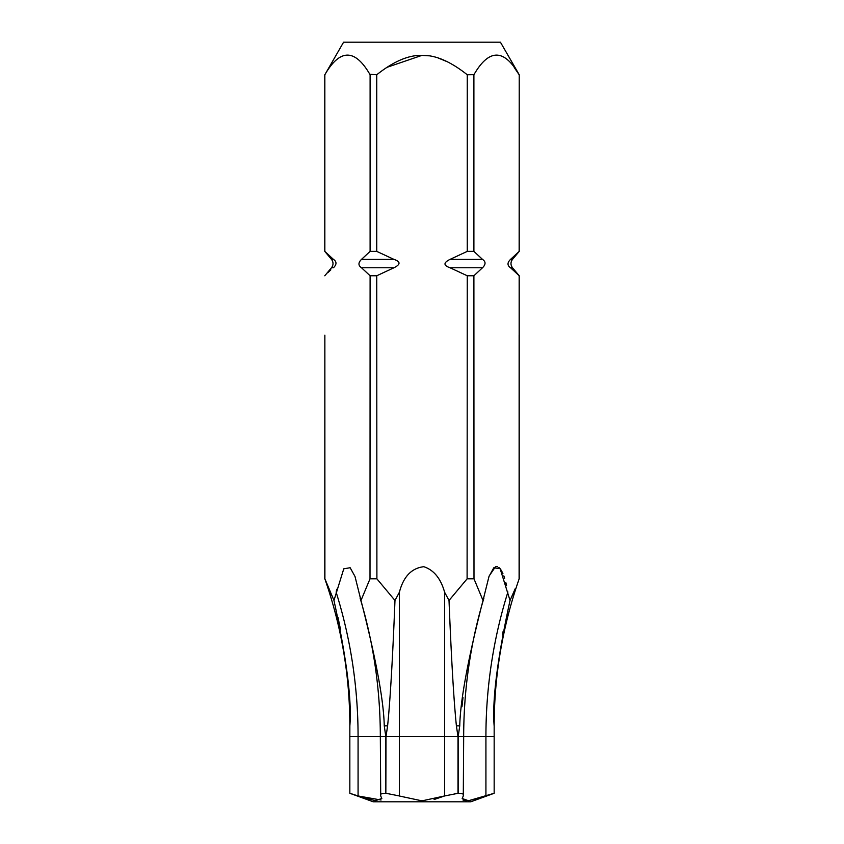 <?xml version="1.0" encoding="UTF-8"?>
<svg xmlns="http://www.w3.org/2000/svg" width="844" height="844" viewBox="0 0 844 844"><rect width="100%" height="100%" fill="white"/><g stroke="black" fill="none" stroke-linecap="round" stroke-linejoin="round"><path stroke-width="1.27" d="M519.144 251.385L519.229 74.757L500.429 42.2L343.571 42.2L324.877 74.694M369.82 74.293L376.74 74.757C393.599 61.39 408.696 54.934 422 55.398L428.425 55.809M386.795 67.393L421.852 55.398M370.031 578.826L376.899 578.826L376.74 275.766L393.958 267.759C400.689 264.436 400.689 261.651 393.958 259.382L361.496 259.382L370.105 251.375L370.105 74.757C355.039 48.583 339.953 48.583 324.845 74.757L324.845 251.375L327.609 254.287M324.845 335.184L324.771 578.551M330.827 269.858L327.609 272.855M333.464 267.748L333.454 267.759C336.819 264.436 336.819 261.651 333.454 259.382L324.771 251.375L324.771 74.757M361.496 259.382C358.13 262.695 358.13 265.48 361.496 267.759L370.105 275.766L370.01 578.826L360.989 600.464L355.007 576.473L350.144 567.727L343.772 568.814L333.971 600.464L324.898 578.826L324.866 335.184L324.898 578.826L327.662 585.905M515.262 588.606L510.029 600.464L500.123 568.687L493.782 567.79L488.992 576.473L483.011 600.464L473.99 578.826L473.895 275.766L482.504 267.759C485.87 264.436 485.87 261.651 482.504 259.382L473.895 251.375L467.259 251.375L467.259 74.757L473.948 74.673M473.895 251.375L473.895 74.757C488.992 48.583 504.079 48.583 519.155 74.757M510.536 259.382L519.229 251.375L519.229 74.757M370.105 251.375L376.74 251.375L376.74 74.757M473.895 275.766L467.259 275.766L450.042 267.759C443.322 265.48 443.322 262.695 450.042 259.382L467.259 251.375M473.969 578.826L467.101 578.826L467.259 275.766M519.229 578.551L519.229 275.766L510.546 267.759C507.181 265.48 507.181 262.695 510.546 259.382L512.508 259.382L519.229 251.375M519.155 335.184L519.155 275.766M519.102 578.826L519.134 335.184L519.102 578.826M376.74 275.766L370.105 275.766M393.958 259.382L376.74 251.375M467.259 74.757C450.348 61.369 435.261 54.923 422 55.398M467.112 578.826L449.019 600.464L444.63 592.288C440.79 578.53 433.848 570.006 423.793 566.704C411.566 568.128 403.421 576.652 399.37 592.288L394.981 600.464L376.888 578.826M330.827 257.283L333.454 259.382L331.492 259.382L324.771 251.375M514.207 67.488L519.123 74.694M489.14 576.03L495.439 566.767M496.525 566.577L497.601 566.767M498.909 567.495L499.933 568.466M501.093 570.027L502.908 573.498M503.847 575.882L504.638 578.224M505.799 582.402L506.558 585.609M507.708 591.507L507.835 592.288A424.637 367.752 90 0 0 485.922 736.696L458.155 736.696L459.748 725.84C460.307 700.362 468.061 658.563 483.011 600.464M511.738 596.835L513.574 592.667M438.215 58.014L447.89 61.992M360.989 600.464C375.97 658.731 383.725 700.531 384.252 725.84L385.845 736.696L349.838 736.696L349.859 725.84C351.895 700.351 346.599 658.563 333.971 600.464M338.011 617.46L340.448 629.16M348.646 689.959L349.131 697.682M329.635 590.768L331.713 595.632M360.072 598.027C373.523 642.928 380.275 689.147 380.327 736.696L380.707 795.955C379.652 794.215 381.372 793.328 385.845 793.286L385.993 736.696L387.607 725.84C390.202 700.351 392.66 658.563 394.981 600.464M449.019 600.464C451.35 658.731 453.808 700.531 456.393 725.84L458.007 736.696L444.63 736.696L444.63 592.288M510.029 600.464C497.38 658.742 492.084 700.531 494.141 725.84L494.426 707.251M494.658 701.649L494.816 698.452M502.56 634.35L503.098 631.502M463.008 697.566L461.953 706.808M434.101 799.511L444.63 795.955L458.155 793.286C462.639 793.328 464.348 794.215 463.293 795.955L462.174 798.498L468.504 800.734L494.162 793.286L494.162 736.696L485.922 736.696L485.922 795.955L485.922 736.696M519.25 578.562C502.591 626.237 494.225 675.337 494.162 725.84L494.162 736.696M494.162 725.84L494.162 793.286L470.762 801.8L373.238 801.8L349.838 793.286L358.078 795.955L381.055 800.028M458.007 736.696L458.007 793.286L454.948 793.434M444.682 795.934L422 800.861L399.571 796.05M462.913 799.996L466.447 800.861M468.526 800.734L485.922 795.955M492.485 793.803L491.081 794.246M483.928 598.027C470.477 642.928 463.725 689.147 463.672 736.696L463.293 795.955M385.993 793.286L399.37 795.955L399.37 736.696L385.993 736.696M380.707 795.955L381.826 798.498L375.316 800.713L358.078 795.955L358.078 736.696A424.637 367.752 90 0 0 336.165 592.288M385.845 736.696L385.845 793.286L382.881 793.497M420.08 800.829L422 800.861M336.292 591.538L336.703 589.27M482.504 267.759L450.042 267.759M519.229 275.766L512.508 267.759L510.546 267.759M393.958 267.759L361.496 267.759M333.454 267.759L331.492 267.759L324.771 275.766M482.504 259.382L450.042 259.382M349.838 793.286L349.838 725.84C349.775 675.337 341.409 626.237 324.75 578.562M387.607 725.84L384.252 725.84M459.748 725.84L456.393 725.84M458.155 793.286L458.155 736.696M444.63 795.955L444.63 736.696L399.37 736.696L399.37 592.288M512.508 267.759C510.483 264.963 510.483 262.178 512.508 259.382M331.492 267.759C333.517 264.963 333.517 262.178 331.492 259.382"/></g></svg>
